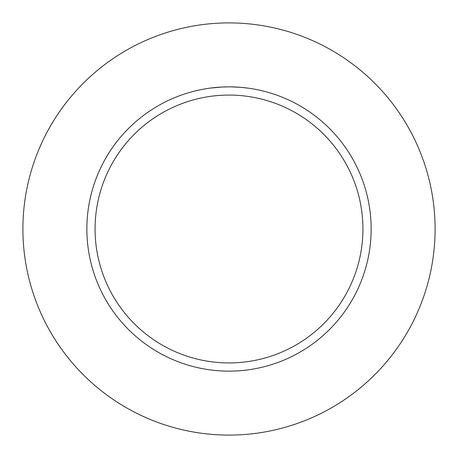 <?xml version="1.0" encoding="UTF-8"?>
<svg xmlns="http://www.w3.org/2000/svg" width="458" height="458" viewBox="0 0 458 458"><rect width="100%" height="100%" fill="white"/><g stroke="black" fill="none" stroke-linecap="round" stroke-linejoin="round"><path stroke-width="0.69" d="M229 22.9A206.1 206.1 0 0 1 435.1 229A206.1 206.1 0 0 1 229 435.1A206.1 206.1 0 0 1 22.9 229A206.1 206.1 0 0 1 229 22.9M240.364 87.318L231.187 86.877M231.342 86.883L234.902 86.986M235.83 87.026L237.147 87.094M228.244 86.865L229 86.86A142.14 142.14 0 0 1 371.14 229A142.14 142.14 0 0 1 229 371.14A142.14 142.14 0 0 1 86.86 229A142.14 142.14 0 0 1 229 86.86L222.084 87.031M240.668 87.341L248.007 88.136M229 95.069A133.931 133.931 0 0 1 362.931 229A133.931 133.931 0 0 1 229 362.931A133.931 133.931 0 0 1 95.069 229A133.931 133.931 0 0 1 229 95.069M221.786 87.043L209.993 88.136M219.531 87.18L220.069 87.14M223.349 86.974L223.716 86.963M224.082 86.946L224.368 86.94M227.317 86.871L224.002 86.951"/></g></svg>
